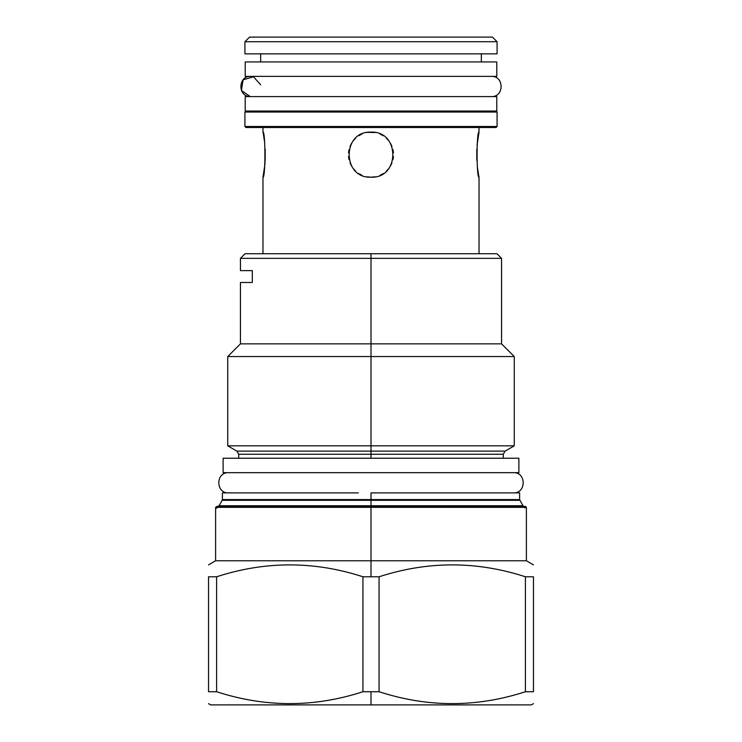 <?xml version="1.0" encoding="UTF-8"?>
<svg xmlns="http://www.w3.org/2000/svg" width="742" height="742" viewBox="0 0 742 742"><rect width="100%" height="100%" fill="white"/><g stroke="black" fill="none" stroke-linecap="round" stroke-linejoin="round"><path stroke-width="1.11" d="M497.075 53.851L481.335 53.851L497.075 53.851L497.075 41.719L244.925 41.719L244.925 53.851L244.925 41.719L249.544 37.1L244.925 41.719L244.925 53.851L497.075 53.851L497.075 41.719L244.925 41.719L285.188 41.719L244.925 41.719L249.544 37.1L492.456 37.1L497.075 41.719L497.075 53.851L244.925 53.851M496.064 127.503L245.936 127.503L244.925 126.492L497.075 126.492L496.064 127.503L497.075 126.492L496.064 127.503L245.936 127.503L244.925 126.492L497.075 126.492L244.925 126.492L244.925 112.051L497.075 112.051L244.925 112.051L497.075 112.051L244.925 112.051L245.936 111.04M492.456 37.1L497.075 41.719L492.456 37.1L249.544 37.1M478.609 175.084L479.026 177.19C476.447 178.562 476.447 130.759 479.026 132.132L477.106 144.875M476.8 149.086L476.8 160.337M477.338 166.7L477.802 170.28M371 177.19L375.183 176.8L371 177.19C400.068 178.562 400.068 130.759 371 132.132L366.984 132.484L371 132.132C341.932 130.759 341.932 178.562 371 177.19C400.068 178.562 400.068 130.759 371 132.132L371.009 132.132C341.932 130.759 341.932 178.562 371 177.19L366.993 176.828L371 177.19M380.127 175.26L383.308 173.526L380.127 175.26M386.304 171.189L388.511 168.833L386.304 171.189M390.468 165.995L391.924 163.017L390.468 165.995M392.954 159.725L393.455 156.46L392.954 159.725M393.455 152.852L392.954 149.587L393.455 152.852M391.924 146.295L390.468 143.317L391.924 146.295M388.511 140.479L386.304 138.123L388.511 140.479M383.308 135.786L380.099 134.042L383.308 135.786M375.174 132.521L367.698 132.373L375.174 132.521M361.938 134.033L358.757 135.749L361.938 134.033M355.539 138.272L353.405 140.59L355.539 138.272M351.476 143.419L350.029 146.434L351.476 143.419M349.018 149.726L348.536 152.954L349.018 149.726M348.536 156.395L349.018 159.613L348.536 156.395M350.038 162.915L351.485 165.92L350.038 162.915M353.424 168.749L355.557 171.059L353.424 168.749M358.776 173.582L362.003 175.316L358.776 173.582M263.419 134.367L262.974 132.132C265.553 130.759 265.553 178.562 262.974 177.19L264.848 164.919M265.2 160.235L265.2 148.975M264.653 142.473L264.579 141.88M374.311 132.373L375.007 132.484L374.311 132.373M380.034 134.024L383.243 135.74L380.034 134.024M386.461 138.272L387.472 139.292L386.461 138.272M392.982 149.726L393.316 151.581L392.982 149.726M393.325 157.694L392.982 159.613L393.325 157.694M391.962 162.915L390.515 165.92L391.962 162.915M387.565 169.927L386.443 171.059L387.565 169.927M383.224 173.582L379.997 175.316L383.224 173.582M375.007 176.828L374.33 176.939L375.007 176.828M354.426 169.918L353.489 168.833L354.426 169.918M351.532 165.995L350.076 163.017L351.532 165.995M348.675 157.694L348.545 156.46L348.675 157.694M348.545 152.861L348.684 151.591L348.545 152.861M350.076 146.295L351.532 143.317L350.076 146.295M353.489 140.479L354.518 139.301L353.489 140.479M496.064 111.04L497.075 112.051L496.064 111.04L497.075 112.051L497.075 126.492L244.925 126.492L244.925 112.051L244.925 126.492L245.936 127.503M479.026 127.503L479.026 132.132C476.447 130.759 476.447 178.562 479.026 177.19L479.026 253.727L479.026 177.19L479.026 253.727L480.566 253.727L371 253.727L371 258.355L240.445 258.355L240.445 270.626L252.326 270.626L252.326 282.47L240.445 282.47L240.445 343.852L371 343.852L371 258.355L240.445 258.355L245.064 253.727L371 253.727L371 258.355L501.555 258.355L371 258.355L371 343.852L501.555 343.852L371 343.852L371 356.559L371 343.852L240.445 343.852L227.738 356.559L514.262 356.559L371 356.559L371 445.831L371 356.559L371 415.372L371 356.559L227.738 356.559L227.738 445.831L514.262 445.831L371 445.831L371 451.117L371 445.831L227.738 445.831L236.902 451.117L238.711 454.252L238.711 458.231M472.673 704.9L371 704.9L371 691.729L362.94 691.729C314.154 707.571 265.376 707.571 216.59 691.729L208.53 691.729C208.53 707.571 208.53 707.571 208.53 691.729L208.53 576.775L216.59 576.775L216.59 691.729L208.53 691.729L208.53 576.775C208.53 560.933 208.53 560.933 208.53 576.775L216.59 576.775L216.59 691.729C265.376 707.571 314.154 707.571 362.94 691.729L362.94 576.775C314.154 560.933 265.376 560.933 216.59 576.775C265.376 560.933 314.154 560.933 362.94 576.775L371 576.775L371 507.333L526.393 507.342L525.531 506.471L216.469 506.471L360.25 506.471L217.805 506.471L219.057 505.747L222.201 500.293L371 500.293L222.201 500.293L222.396 499.579L371 499.579L371 492.892L519.604 492.892L519.604 499.579L371 499.579L371 492.892L519.474 492.892L383.633 492.892M371 505.747L371 500.293L519.799 500.293L371 500.293L371 505.747L219.057 505.747L371 505.747L371 507.333L526.393 507.333L526.393 560.767L371 560.767L371 507.333L215.607 507.333L371 507.333L371 505.747L522.943 505.747L371 505.747M358.367 492.892L222.396 492.892L222.396 499.579L371 499.579L371 500.293L371 499.579L519.604 499.579L522.943 505.747L524.195 506.471M371 253.727L496.936 253.727L501.555 258.355L501.555 343.852L514.262 356.559L514.262 445.831L505.098 451.117L503.289 454.252L238.711 454.252L371 454.252L371 458.231L371 451.117L236.902 451.117L371 451.117L371 454.252L503.289 454.252L503.289 458.231M505.098 451.117L371 451.117L505.098 451.117M533.47 703.648L531.309 704.9L371 704.9L371 691.729L379.06 691.729L362.94 691.729L362.94 576.775L379.06 576.775L379.06 691.729C427.846 707.571 476.624 707.571 525.41 691.729C476.624 707.571 427.846 707.571 379.06 691.729L379.06 576.775C427.846 560.933 476.624 560.933 525.41 576.775L525.41 691.729L533.47 691.729L525.41 691.729L525.41 576.775L533.47 576.775L533.47 691.729C533.47 707.571 533.47 707.571 533.47 691.729C533.47 707.571 533.47 707.571 533.47 691.729L533.47 576.775C533.47 560.933 533.47 560.933 533.47 576.775C533.47 560.933 533.47 560.933 533.47 576.775L525.41 576.775C476.624 560.933 427.846 560.933 379.06 576.775L371 576.775L371 560.767L526.393 560.767L533.47 564.847M371 576.775L371 560.767L215.607 560.767L371 560.767L371 576.775M371 704.9L371 691.729L371 704.9L371 691.729L371 704.9L371 691.729L371 704.9L210.691 704.9L208.53 703.648M371 267.881L371 288.842L371 267.881M252.326 270.626L252.326 282.47M371 415.372L371 344.14L371 415.372M228.601 472.673C215.56 472.051 215.56 493.513 228.601 492.892C215.56 493.513 215.56 472.051 228.601 472.673M513.399 472.673C526.44 472.051 526.44 493.513 513.399 492.892C526.44 493.513 526.44 472.051 513.399 472.673M518.89 458.231L223.11 458.231L223.11 472.673L518.89 472.673L518.89 458.231L518.89 472.673L223.11 472.673L223.11 458.231L518.89 458.231L518.89 472.673M223.11 458.231L223.11 472.673M496.788 96.599L245.212 96.599L245.212 111.04L496.788 111.04L496.788 96.599L496.788 111.04L245.212 111.04L245.212 96.599L496.788 96.599L496.788 111.04M245.212 96.599L245.212 111.04M260.665 84.792L253.458 76.769L243.107 79.811L241.4 90.459L250.277 96.59L241.4 90.459L243.107 79.811L253.458 76.769L260.665 84.792M496.788 61.938L245.212 61.938L245.212 76.38L496.788 76.38L496.788 61.938L496.788 76.38L245.212 76.38L245.212 61.938L496.788 61.938L496.788 76.38M245.212 61.938L245.212 76.38M497.075 126.492L497.075 112.051L497.075 126.492M262.974 127.503L262.974 132.132C265.553 130.759 265.553 178.562 262.974 177.19L262.974 253.727M479.026 132.132L477.792 139.088M477.783 139.162L477.06 145.339M476.8 149.059L476.791 160.151M477.412 167.34L478.609 175.112M263.391 175.084L264.198 170.28M264.226 170.131L264.94 163.991M264.95 163.815L265.2 149.133M264.597 142.01L263.345 133.977M260.665 53.851L260.665 61.938M481.335 53.851L481.335 61.938M524.919 507.945L525.531 506.471L216.469 506.471L216.469 508.196L215.607 507.333L215.607 560.767L208.53 564.847M217.081 507.945L216.469 506.471M491.315 76.38L250.685 76.38C237.663 75.795 237.663 97.183 250.685 96.599L491.315 96.599C504.337 97.183 504.337 75.795 491.315 76.38C504.337 75.795 504.337 97.183 491.315 96.599M250.685 76.38C237.663 75.795 237.663 97.183 250.685 96.599"/></g></svg>
